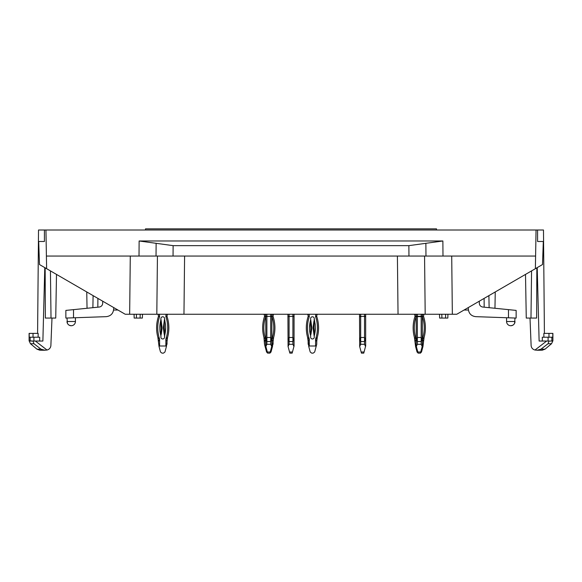 <?xml version="1.0" encoding="UTF-8"?>
<svg xmlns="http://www.w3.org/2000/svg" width="582" height="582" viewBox="0 0 582 582"><rect width="100%" height="100%" fill="white"/><g stroke="black" fill="none" stroke-linecap="round" stroke-linejoin="round"><path stroke-width="0.87" d="M408.877 245.648L408.95 256.044L425.966 256.044L425.871 243.312L408.877 245.648L173.123 245.648L173.05 256.044L157.438 256.044L156.813 314.244L183.963 314.244L184.596 256.044M45.949 230.006L536.051 230.006L535.6 256.044L46.4 256.044L45.949 230.006L38.521 230.006L37.59 333.384M425.871 243.312L442.873 240.984L139.127 240.984L139.018 256.044M536.051 230.006L543.479 230.006L544.41 333.384M525.502 274.406L526.266 318.07L536.64 318.07L536.851 267.836M157.875 314.244A3.979 3.979 0 0 1 158.442 316.295A3.979 3.979 0 0 0 157.875 314.244A3.979 3.979 0 0 1 158.442 316.295A3.979 3.979 0 0 0 157.875 314.244A3.979 3.979 0 0 1 158.442 316.295A3.979 3.979 0 0 0 157.875 314.244A3.979 3.979 0 0 1 158.442 316.295A3.979 3.979 0 0 0 157.875 314.244A3.979 3.979 0 0 1 158.442 316.295A3.979 3.979 0 0 0 157.875 314.244A3.979 3.979 0 0 1 158.442 316.295A3.979 3.979 0 0 0 157.875 314.244A3.979 3.979 0 0 1 158.442 316.295A3.979 3.979 0 0 0 157.875 314.244A3.979 3.979 0 0 1 158.442 316.295A3.979 3.979 0 0 0 157.875 314.244L129.655 314.244L130.288 256.044M172.687 314.244L167.587 314.244A3.979 3.979 0 0 0 167.019 316.295A3.979 3.979 0 0 1 167.587 314.244M421.186 314.244L421.186 316.295L422.336 316.295L422.336 314.244L423.485 314.244L415.061 314.244L416.21 314.244L416.21 316.652L422.336 316.652L422.328 338.979M414.413 314.244A3.979 3.979 0 0 1 414.981 316.295A3.979 3.979 0 0 0 414.413 314.244L409.313 314.244M424.562 256.044L425.187 314.244L424.125 314.244A3.979 3.979 0 0 0 423.558 316.295A3.979 3.979 0 0 1 424.125 314.244M535.6 256.044L535.375 268.688L456.79 314.244L452.345 314.244L451.712 256.044M183.963 314.244L452.345 314.244M46.4 256.044L46.625 268.688L125.21 314.244L129.655 314.244M514.99 318.034L508.486 317.801L514.99 318.034L514.626 323.228M513.964 324.276L513.542 324.698A4.212 4.212 0 0 1 512.495 325.367L510.785 325.731A4.212 4.212 0 0 0 514.99 321.519C514.743 324.072 513.339 325.476 510.785 325.731A4.212 4.212 0 0 1 506.573 321.519L514.99 321.519A4.212 4.212 0 0 1 513.964 324.276M551.787 341.045L552.9 340.79L551.532 343.722L545.028 349.178L540.984 349.178L548.04 343.722L540.984 349.178L537.179 350.226L534.989 350.029L546.629 341.045L551.787 341.045L539.121 341.045L537.215 267.625M542.293 337.218L542.329 341.045L542.293 337.218L548.099 337.218L548.099 341.045M543.85 333.384L543.886 337.218L543.85 333.384L548.971 333.384L548.971 337.218M468.292 307.58L468.35 309.275C468.896 313.654 471.355 316.113 475.734 316.659L516.139 318.07L516.139 310.41L482.754 307.041C480.674 306.656 479.524 305.412 479.313 303.295L479.277 301.207M535.375 268.688L542.504 264.555L543.312 241.494L537.586 241.494L537.586 230.006M173.123 245.648L156.129 243.312L156.034 256.044L157.438 256.044M552.9 340.79L552.9 333.384L548.971 333.384M552.791 333.384L552.791 337.218L548.099 337.218M534.989 350.029C532.777 349.433 531.49 348.021 531.133 345.803L530.006 318.07M464.058 310.031L468.415 310.031M494.962 308.271L495.246 291.953L494.962 308.271M489.113 307.682L488.902 295.627L489.113 307.682M551.532 343.722L548.04 343.722L549.008 341.045M441.796 314.244L441.927 318.07L447.827 318.07L447.929 314.244M439.505 314.244L439.636 318.07L441.927 318.07M56.498 274.406L55.734 318.07L45.36 318.07L45.149 267.836M67.01 318.034L73.514 317.801L67.01 318.034L67.374 323.228M68.036 324.276L68.458 324.698M69.505 325.367L71.215 325.731A4.212 4.212 0 0 0 75.427 321.519L67.01 321.519C67.257 324.072 68.661 325.476 71.215 325.731A4.212 4.212 0 0 0 75.427 321.519L75.427 317.736M32.992 341.045L35.371 341.045L47.011 350.029L44.821 350.226L41.016 349.178L33.96 343.722L32.992 341.045L29.1 340.79L29.1 333.384L38.15 333.384L38.114 337.218M29.209 333.384L29.209 337.218L39.707 337.218L39.671 341.045M30.213 341.045L42.879 341.045L44.785 267.625M102.723 301.207L102.687 303.295C102.476 305.412 101.326 306.656 99.246 307.041L65.861 310.41L65.861 318.07L106.266 316.659C110.645 316.113 113.104 313.654 113.65 309.275L113.708 307.58M46.625 268.688L39.496 264.555L38.688 241.494L44.414 241.494L44.414 230.006M33.96 343.722L30.468 343.722L36.972 349.178L41.016 349.178L41.969 349.717M47.011 350.029C49.223 349.433 50.51 348.021 50.867 345.803L51.994 318.07M117.942 310.031L113.585 310.031M87.038 308.271L86.754 291.953L87.038 308.271M92.887 307.682L93.098 295.627L92.887 307.682M140.204 314.244L140.073 318.07L134.173 318.07L134.071 314.244M142.495 314.244L142.364 318.07L140.073 318.07M156.129 243.312L139.127 240.984M271.852 339.117L270.71 341.532L270.71 337.48L271.852 338.979M265.727 314.244L265.727 316.652L266.876 316.463L266.876 341.532L265.727 339.095L266.876 337.48L270.71 337.48L270.71 316.463L271.852 316.652L271.852 345.999L272.478 346.523L271.008 352.008L269.953 353.085M266.876 316.463L270.71 316.295L266.876 316.463M271.714 346.523L269.939 353.143L267.64 353.143L265.872 346.523L266.876 344.282L270.71 344.282L271.714 346.523L271.852 345.999M265.727 316.768L265.872 346.523M271.852 314.244L271.852 316.652M414.486 337.669L414.981 341.438L414.435 337.48L416.13 339.095L414.981 341.532L414.435 337.48L415.577 346.523L416.21 345.999L416.21 339.095L417.352 337.48L417.352 341.532L416.21 339.117M423.878 338.411L423.558 341.438L424.103 337.48A36.339 36.339 0 0 0 423.558 316.463L422.408 316.652L423.558 316.463A36.339 36.339 0 0 1 424.103 337.48L423.558 341.532L424.103 337.48L422.416 339.11M420.721 352.008L417.818 352.008L418.123 353.143L420.415 353.143L422.336 345.999L422.961 346.523L423.558 341.532L422.408 339.095A35.189 35.189 0 0 0 422.408 316.652M415.701 314.244A5.129 5.129 0 0 1 416.13 316.295L414.981 316.295L416.13 316.652A35.189 35.189 0 0 0 416.13 339.095L416.13 345.999M418.102 353.085L417.054 352.008L415.577 346.523M421.492 352.008L420.437 353.085L421.492 352.008L420.437 353.085L421.492 352.008L420.437 353.085L421.492 352.008L422.961 346.523M414.435 337.48A36.339 36.339 0 0 1 414.981 316.463A36.339 36.339 0 0 0 414.435 337.48L414.435 337.48M157.948 337.669L158.442 341.438L157.897 337.48L159.592 339.095L158.442 341.532L157.897 337.48L159.039 346.523L159.592 345.999L165.87 345.999L166.423 346.523L164.946 352.008L163.469 353.143L164.946 352.008L163.469 353.143L164.946 352.008L163.469 353.143L161.992 353.143L160.508 352.008L159.039 346.523M167.543 337.545L167.019 341.532L167.543 337.545M158.442 341.532L158.399 340.419M166.423 346.523L167.019 341.532L165.87 339.095L167.565 337.48A36.339 36.339 0 0 0 167.019 316.463L165.87 316.295A5.129 5.129 0 0 1 166.299 314.244M167.019 344.282L167.019 341.299M164.204 321.366L164.459 319.554C166.037 325.105 166.037 330.656 164.459 336.2L165.608 329.594L164.459 336.2L165.608 329.594L164.459 336.2L164.204 321.366L163.411 327.142A11.487 11.487 0 0 0 163.411 328.604L164.204 334.381M161.258 334.374L162.058 328.539A11.487 11.487 0 0 0 162.058 327.208L161.258 321.373L160.908 336.891A1.841 1.841 0 0 0 162.727 338.979A1.841 1.841 0 0 0 164.553 336.891L165.637 327.892M161.003 336.2L161.003 336.2C159.424 330.641 159.424 325.091 161.003 319.547L159.854 326.153L161.003 319.547L159.854 326.153L161.003 319.547L161.258 321.373M165.535 325.011L164.553 318.856A1.841 1.841 0 0 0 162.727 316.768A1.841 1.841 0 0 0 160.908 318.856L159.817 327.855M164.459 336.192L165.601 329.63M160.908 336.891A1.841 1.841 0 0 0 162.727 338.979A1.841 1.841 0 0 0 164.553 336.891A1.841 1.841 0 0 1 162.727 338.979A1.841 1.841 0 0 1 160.908 336.891A1.841 1.841 0 0 0 162.727 338.979A1.841 1.841 0 0 0 164.553 336.891A1.841 1.841 0 0 1 162.727 338.979A1.841 1.841 0 0 1 160.908 336.891A1.841 1.841 0 0 0 162.727 338.979A1.841 1.841 0 0 0 164.553 336.891A1.841 1.841 0 0 1 162.727 338.979A1.841 1.841 0 0 1 160.908 336.891A1.841 1.841 0 0 0 162.727 338.979A1.841 1.841 0 0 0 164.553 336.891M164.553 318.856A1.841 1.841 0 0 0 162.727 316.768A1.841 1.841 0 0 0 160.908 318.856A1.841 1.841 0 0 1 162.727 316.768A1.841 1.841 0 0 1 164.553 318.856A1.841 1.841 0 0 0 162.727 316.768A1.841 1.841 0 0 0 160.908 318.856A1.841 1.841 0 0 1 162.727 316.768A1.841 1.841 0 0 1 164.553 318.856A1.841 1.841 0 0 0 162.727 316.768A1.841 1.841 0 0 0 160.908 318.856A1.841 1.841 0 0 1 162.727 316.768A1.841 1.841 0 0 1 164.553 318.856A1.841 1.841 0 0 0 162.727 316.768A1.841 1.841 0 0 0 160.908 318.856M308.154 341.438L307.623 337.545L308.154 341.438M317.255 337.545L316.732 341.438L317.255 337.545M307.66 337.669L308.111 340.412L307.609 337.48L309.304 339.095L308.154 341.532L308.111 340.412L308.751 346.523L309.304 345.999L315.582 345.999L316.128 346.523L314.658 352.008L313.181 353.143L311.705 353.143L310.221 352.008L308.751 346.523M308.111 340.419L308.154 344.282M313.181 353.143L314.658 352.008L316.732 344.282L316.768 340.412L316.732 341.532L315.582 339.095L317.277 337.48L316.768 340.412L317.277 337.48A36.339 36.339 0 0 0 316.732 316.463L316.732 316.295A3.979 3.979 0 0 1 317.299 314.244A3.979 3.979 0 0 0 316.732 316.295L315.582 316.295A5.129 5.129 0 0 1 316.011 314.244M316.732 344.282L316.732 341.299M313.916 321.366L313.123 327.142A11.487 11.487 0 0 0 313.123 328.604L313.916 334.381L314.164 319.554C315.75 325.105 315.75 330.656 314.171 336.2L315.32 329.594M314.164 336.192L315.313 329.63M310.963 334.374L311.763 328.539A11.487 11.487 0 0 0 311.763 327.208L310.963 321.373L310.621 336.891A1.841 1.841 0 0 0 312.439 338.979A1.841 1.841 0 0 0 314.265 336.891L313.916 334.381M310.715 336.2C309.137 330.641 309.137 325.091 310.715 319.547L309.566 326.153M264.01 337.669L264.184 338.404L263.959 337.48L265.654 339.095L264.504 341.532L263.959 337.48L264.504 344.282L265.101 346.523L265.727 345.999M273.402 338.404L273.627 337.48A36.339 36.339 0 0 0 273.082 316.463L271.932 316.652L273.082 316.463A36.339 36.339 0 0 1 273.627 337.48L273.082 341.532L273.627 337.48L271.94 339.11M272.478 346.523L273.082 341.532L271.932 339.095A35.189 35.189 0 0 0 271.932 316.652M265.225 314.244A5.129 5.129 0 0 1 265.654 316.295L264.504 316.295A3.979 3.979 0 0 0 263.937 314.244A3.979 3.979 0 0 1 264.504 316.295L265.654 316.652A35.189 35.189 0 0 0 265.654 339.095L265.654 345.999M264.461 340.419L264.504 344.282M267.625 353.085L266.571 352.008L265.101 346.523M273.082 344.282L273.082 341.299M263.959 337.48A36.339 36.339 0 0 1 264.504 316.463A36.339 36.339 0 0 0 263.959 337.48L263.959 337.48M273.082 316.295A3.979 3.979 0 0 1 273.649 314.244A3.979 3.979 0 0 0 273.082 316.295M421.186 344.282L421.186 337.48L422.336 339.095L421.186 341.532L417.352 341.532L417.352 344.282L421.186 344.282L422.19 346.523M417.818 352.008L416.348 346.523L417.352 344.282M422.336 336.2L422.336 319.547M422.336 339.117L422.336 345.999M416.21 316.768L416.21 339.095M416.348 346.523L416.21 345.999M436.5 230.006L436.5 228.857L145.5 228.857L145.5 230.006M159.162 314.244A5.129 5.129 0 0 1 159.592 316.295L158.442 316.295L159.592 316.652A35.189 35.189 0 0 0 159.592 339.095L159.592 345.999M167.34 338.404L167.565 337.48A36.339 36.339 0 0 0 167.019 316.463L165.87 316.652A35.189 35.189 0 0 1 165.87 339.095L165.877 339.11M157.897 337.48A36.339 36.339 0 0 1 158.442 316.463A36.339 36.339 0 0 0 157.897 337.48L157.897 337.48M308.875 314.244A5.129 5.129 0 0 1 309.304 316.295L308.154 316.295A3.979 3.979 0 0 0 307.587 314.244A3.979 3.979 0 0 1 308.154 316.295L309.304 316.652A35.189 35.189 0 0 0 309.304 339.095L309.304 345.999M317.052 338.404L317.277 337.48A36.339 36.339 0 0 0 316.732 316.463L315.582 316.652A35.189 35.189 0 0 1 315.582 339.095L315.59 339.11M315.248 325.011L314.265 318.856A1.841 1.841 0 0 0 312.439 316.768A1.841 1.841 0 0 0 310.621 318.856L310.963 321.373M307.609 337.48A36.339 36.339 0 0 1 308.154 316.463A36.339 36.339 0 0 0 307.609 337.48L307.609 337.48M310.621 336.891A1.841 1.841 0 0 0 312.439 338.979A1.841 1.841 0 0 0 314.265 336.891M309.566 326.116L310.715 319.554L309.529 327.855M314.171 336.2L315.349 327.892M164.946 352.008L163.469 353.143M159.854 326.116L161.003 319.554L159.854 326.153M164.459 336.2L165.608 329.594M423.601 340.412L423.558 341.438L423.601 340.412M365.663 339.117L364.514 341.532L364.514 337.48L365.663 338.979M359.538 314.244L359.538 316.652L360.687 316.463L360.687 341.532L359.538 339.095L360.687 337.48L364.514 337.48L364.514 316.463L365.663 316.652L365.663 345.999L364.056 352.008L361.146 352.008L359.676 346.523L360.687 344.282L364.514 344.282L365.525 346.523M360.687 316.463L364.514 316.295L360.687 316.463M361.146 352.008L361.451 353.143L363.75 353.143L364.056 352.008M359.538 316.768L359.676 346.523M365.663 336.2L365.663 319.547M365.663 314.244L365.663 316.652M294.063 339.117L292.913 341.532L292.913 337.48L294.063 338.979M287.937 314.244L287.937 316.652L289.087 316.463L289.087 341.532L287.937 339.095L289.087 337.48L292.913 337.48L292.913 316.463L294.063 316.652L294.063 345.999L292.455 352.008L289.545 352.008L288.075 346.523L289.087 344.282L292.913 344.282L293.925 346.523M289.087 316.463L292.913 316.295L289.087 316.463M289.545 352.008L289.851 353.143L292.149 353.143L292.455 352.008M287.937 316.768L288.075 346.523M294.063 314.244L294.063 316.652M442.873 240.984L442.982 256.044M530.98 318.07L531.57 270.892M398.037 314.244L397.404 256.044M508.486 317.801L508.486 309.639M551.845 337.218L551.845 340.79M484.166 307.18L484.108 298.406M445.63 314.244L445.536 318.07M51.02 318.07L50.43 270.892M73.514 317.801L73.514 309.639M30.155 337.218L30.155 340.79M33.029 333.384L33.029 337.218M33.902 337.218L33.902 341.045M97.834 307.18L97.892 298.406M136.37 314.244L136.464 318.07M270.71 344.282L270.71 341.532L266.876 341.532L266.876 344.282M270.244 352.008L267.342 352.008M265.727 316.295L266.876 316.295L266.876 314.244M270.71 314.244L270.71 316.295L271.852 316.295M422.408 345.999L422.408 339.095M422.408 316.295A5.129 5.129 0 0 1 422.838 314.244M271.932 345.999L271.932 339.095M271.932 316.295A5.129 5.129 0 0 1 272.361 314.244M417.352 337.48L421.186 337.48L421.186 316.295L417.352 316.295L417.352 337.48M416.21 316.295L417.352 316.295L417.352 314.244M165.87 345.999L165.87 339.095M315.582 345.999L315.582 339.095M364.514 344.282L364.514 341.532L360.687 341.532L360.687 344.282M359.538 316.295L360.687 316.295L360.687 314.244M364.514 314.244L364.514 316.295L365.663 316.295M292.913 344.282L292.913 341.532L289.087 341.532L289.087 344.282M287.937 316.295L289.087 316.295L289.087 314.244M292.913 314.244L292.913 316.295L294.063 316.295M506.573 317.736L506.573 321.519M545.028 349.178L542.133 350.233L537.179 350.233M67.01 321.519A4.212 4.212 0 0 0 71.215 325.731A4.212 4.212 0 0 1 67.01 321.519M36.972 349.178L39.867 350.233L44.821 350.233M30.468 343.722L29.1 340.79M423.601 340.419L423.558 341.532L423.601 340.419M414.981 341.532L414.944 340.419M161.003 336.192L159.926 330.736M310.715 336.192L309.639 330.736M160.057 331.987L159.926 330.772M165.404 323.752L165.528 324.974M309.77 331.987L309.639 330.772M315.117 323.752L315.24 324.974"/></g></svg>
